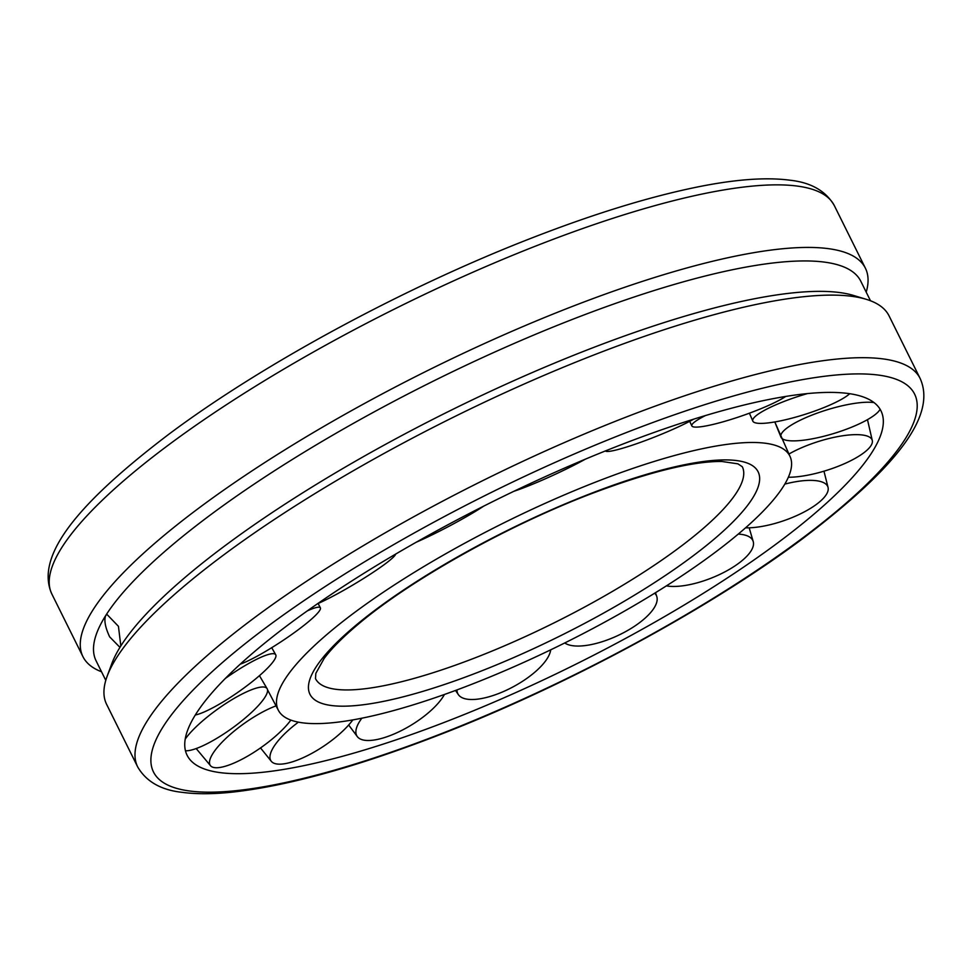 <?xml version="1.0" encoding="UTF-8"?>
<svg xmlns="http://www.w3.org/2000/svg" width="972" height="972" viewBox="0 0 972 972"><rect width="100%" height="100%" fill="white"/><g stroke="black" fill="none" stroke-linecap="round" stroke-linejoin="round"><path stroke-width="1.46" d="M598.46 480.982A285.586 67.311 153.6 0 0 284.687 679.695A285.586 67.311 153.6 0 0 278.199 709.949A285.586 67.311 153.6 0 0 469.622 685.114A285.586 67.311 153.6 0 0 789.811 455.99A285.586 67.311 153.6 0 0 598.46 480.982M446.683 721.467A387.318 91.295 153.6 0 0 882.953 416.939A387.318 91.295 153.6 0 0 621.412 444.617A387.318 91.295 153.6 0 0 195.846 714.128A387.318 91.295 153.6 0 0 190.779 760.541A387.318 91.295 153.6 0 0 446.683 721.467M101.513 671.761A436.793 102.959 -26.4 0 1 82.924 656.622A436.793 102.959 -26.4 0 1 92.765 610.246A436.793 102.959 -26.4 0 1 500.993 336.105A436.793 102.959 -26.4 0 1 865.396 268.199A436.793 102.959 -26.4 0 1 866.21 292.159M920.132 378.46L889.076 315.9A436.793 102.959 153.6 0 0 866.295 299.327A436.793 102.959 153.6 0 0 476.45 406.004A436.793 102.959 153.6 0 0 116.446 657.947A436.793 102.959 153.6 0 0 107.175 676.16A436.793 102.959 153.6 0 0 106.604 704.323L137.66 766.884C146.213 781.622 161.121 790.102 182.347 792.362C196.38 794.233 212.941 794.173 232.029 792.168C286.898 786.117 355.339 767.273 437.364 735.634C565.133 686.426 708.442 609.165 802.848 538.512C891.142 471.481 937.834 417.535 920.132 378.46A436.793 102.959 153.6 0 0 627.426 416.575A436.793 102.959 153.6 0 0 147.501 720.507A436.793 102.959 153.6 0 0 137.66 766.884M866.295 299.327L853.635 295.476A426.866 100.614 153.6 0 0 472.647 399.735A426.866 100.614 153.6 0 0 120.832 645.943L119.617 647.024L109.654 636.854C105.195 627.292 103.883 620.185 105.729 615.531L106.981 614.438L118.438 626.32L120.832 645.943A426.866 100.614 153.6 0 0 111.768 663.742L107.175 676.16M870.487 300.761L860.803 281.248A426.866 100.614 153.6 0 0 504.675 347.612A426.866 100.614 153.6 0 0 105.729 615.531A426.866 100.614 153.6 0 0 96.106 660.851L105.79 680.364M185.227 739.097A52.16 11.98 -35.6 0 1 220.085 707.385A52.16 11.98 -35.6 0 1 267.142 688.723A52.16 11.98 -35.6 0 1 229.125 730.349A52.16 11.98 -35.6 0 1 185.47 750.749M290.859 720.094A52.16 14.702 -35.3 0 1 273.144 738.246A52.16 14.702 -35.3 0 1 214.484 767.613A52.16 14.702 -35.3 0 1 210.596 765.802A52.16 14.702 -35.3 0 1 232.624 732.39A52.16 14.702 -35.3 0 1 276.157 705.83M352.824 719.9A52.16 17.119 -33.8 0 1 347.879 725.89A52.16 17.119 -33.8 0 1 285.294 763.615A52.16 17.119 -33.8 0 1 271.358 761.38A52.16 17.119 -33.8 0 1 280.762 737.821A52.16 17.119 -33.8 0 1 298.392 722.147M444.447 694.47A52.16 18.93 -31.4 0 1 444.289 694.749A52.16 18.93 -31.4 0 1 385.75 737.153A52.16 18.93 -31.4 0 1 357.392 736.703A52.16 18.93 -31.4 0 1 358.668 723.047A52.16 18.93 -31.4 0 1 361.851 718.187M550.687 649.831A52.16 19.926 -28.3 0 1 503.763 691.408A52.16 19.926 -28.3 0 1 458.395 694.664A52.16 19.926 -28.3 0 1 456.974 689.913M654.691 593.199A52.16 19.975 -24.9 0 1 656.756 596.431A52.16 19.975 -24.9 0 1 625.081 631.909A52.16 19.975 -24.9 0 1 564.756 642.954M738.246 534.09A52.16 19.088 -21.7 0 1 742.839 534.612A52.16 19.088 -21.7 0 1 753.251 541.671A52.16 19.088 -21.7 0 1 735.075 565.826A52.16 19.088 -21.7 0 1 666.367 585.885M784.793 484.105A52.16 17.362 -19.2 0 1 805.29 480.545A52.16 17.362 -19.2 0 1 828.083 487.555A52.16 17.362 -19.2 0 1 820.477 501.115A52.16 17.362 -19.2 0 1 752.024 527.662A52.16 17.362 -19.2 0 1 745.536 527.832M788.851 454.082A52.16 15.005 -17.6 0 1 834.243 437.303A52.16 15.005 -17.6 0 1 872.309 440.608A52.16 15.005 -17.6 0 1 870.997 445.613A52.16 15.005 -17.6 0 1 810.721 474.579A52.16 15.005 -17.6 0 1 788.341 477.252M880.122 409.261A52.16 12.308 -17.1 0 1 835.276 433.038A52.16 12.308 -17.1 0 1 781.136 437.461M780.929 436.999A52.16 12.308 -17.1 0 1 826.236 410.087A52.16 12.308 -17.1 0 1 874.059 402.615M849.722 393.709A52.16 9.586 -17.7 0 1 822.725 408.046A52.16 9.586 -17.7 0 1 752.85 421.18A52.16 9.586 -17.7 0 1 782.205 402.177A52.16 9.586 -17.7 0 1 807.428 393.587M785.692 396.455A52.16 7.169 -19.3 0 1 774.599 402.615A52.16 7.169 -19.3 0 1 722.791 421.897A52.16 7.169 -19.3 0 1 691.857 425.943A52.16 7.169 -19.3 0 1 705.405 415.579M693.631 419.187A52.16 5.358 -21.7 0 1 640.597 442.309A52.16 5.358 -21.7 0 1 605.447 450.923M585.314 459.197A52.16 4.362 -24.7 0 1 514.091 491.2M483.57 506.218A52.16 4.313 -27.8 0 1 416.295 542.194M395.665 554.089A52.16 5.2 -30.7 0 1 366.043 576.918A52.16 5.2 -30.7 0 1 317.394 603.831M307.383 610.853A52.16 6.926 -33.2 0 1 320.383 607.828A52.16 6.926 -33.2 0 1 297.493 630.306A52.16 6.926 -33.2 0 1 250.059 659.879A52.16 6.926 -33.2 0 1 240.23 664.18M225.358 678.432A52.16 9.283 -34.9 0 1 244.628 665.844A52.16 9.283 -34.9 0 1 275.732 654.776A52.16 9.283 -34.9 0 1 221.106 703.133A52.16 9.283 -34.9 0 1 195.299 715.003M736.922 492.039A238.249 56.157 153.6 0 0 742.304 466.742L737.906 463.838L721.819 461.469C691.918 461.263 647.862 472.234 589.627 494.371C505.768 526.532 409.99 580.369 358.206 624.243C342.824 637.17 331.464 648.591 324.126 658.494L315.827 673.377L315.487 678.614A238.249 56.157 153.6 0 0 475.15 657.825A238.249 56.157 153.6 0 0 736.922 492.039M590.466 493.642A250.169 58.964 153.6 0 0 315.608 667.715A250.169 58.964 153.6 0 0 477.617 672.454A250.169 58.964 153.6 0 0 752.474 498.381A250.169 58.964 153.6 0 0 590.466 493.642M163.053 726.849A424.886 100.152 153.6 0 0 438.202 734.893A424.886 100.152 153.6 0 0 905.029 439.247A424.886 100.152 153.6 0 0 629.88 431.191A424.886 100.152 153.6 0 0 163.053 726.849M51.868 594.062C34.166 554.988 80.858 501.042 169.152 434.01C263.558 363.358 406.867 286.096 534.636 236.889C594.354 213.791 647.595 197.377 694.385 187.62C733.763 179.431 765.681 176.965 790.151 180.233C811.134 182.542 825.86 191.01 834.341 205.639A436.793 102.959 153.6 0 0 541.635 243.741A436.793 102.959 153.6 0 0 61.71 547.686A436.793 102.959 153.6 0 0 51.868 594.062L82.924 656.622M278.199 709.949L267.494 689.719M789.811 455.99L774.818 421.982L781.014 437.23M834.341 205.639L865.396 268.199M267.142 688.723L259.427 675.649M196.198 748.574L210.596 765.802M260.52 747.93L271.358 761.38M348.681 725.003L357.392 736.703M455.503 690.46L458.395 694.664M655.493 592.701L656.756 596.431M749.169 527.808L753.251 541.671M823.964 471.189L828.083 487.555M867.474 419.637L872.309 440.608M752.85 421.18L749.412 413.185M691.857 425.943L689.695 421.313M320.383 607.828L318.123 603.503M275.732 654.776L271.735 647.692"/></g></svg>
